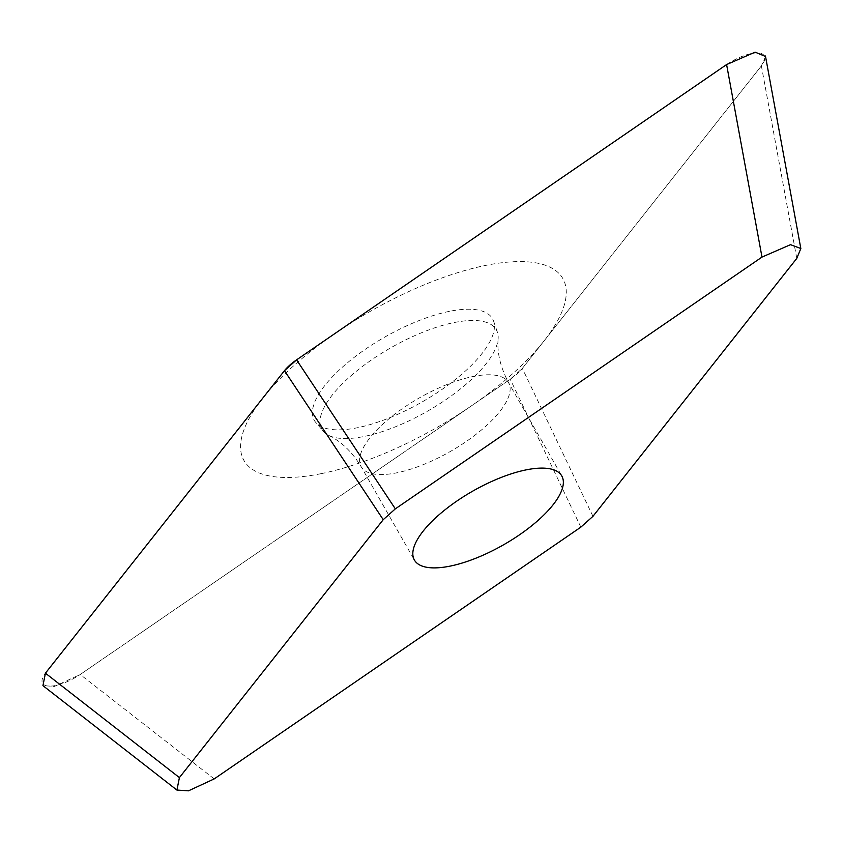 <?xml version="1.0" encoding="UTF-8"?>
<svg xmlns="http://www.w3.org/2000/svg" width="843" height="843" viewBox="0 0 843 843"><rect width="100%" height="100%" fill="white"/><g stroke="black" fill="none" stroke-linecap="round" stroke-linejoin="round"><path stroke-width="0.63" stroke-dasharray="4.21 3.16" d="M765.528 56.492L761.387 65.88L522.344 368.402L510.236 379.224L80.211 674.505L54.468 686.423L42.94 685.644M449.382 311.352A102.583 37.419 150.3 0 0 347.769 362.532A102.583 37.419 150.3 0 0 315.798 422.48A102.583 37.419 150.3 0 0 357.432 427.728A102.583 37.419 150.3 0 0 453.934 380.667A102.583 37.419 150.3 0 0 493.576 321.078A102.583 37.419 150.3 0 0 449.382 311.352M323.343 431.342A100.401 36.628 150.3 0 1 354.64 372.659A100.401 36.628 150.3 0 1 454.103 322.563A100.401 36.628 -29.7 0 1 497.359 332.089A100.401 36.628 -29.7 0 1 498.129 338.717A100.401 36.628 -29.7 0 1 364.092 436.474A100.401 36.628 150.3 0 1 328.665 435.378A100.401 36.628 150.3 0 1 323.343 431.342L315.798 422.48M321.13 473.661A183.563 66.955 -29.7 0 1 262.858 398.033A183.563 66.955 -29.7 0 1 485.684 265.408A183.563 66.955 -29.7 0 1 543.956 341.046A183.563 66.955 -29.7 0 1 321.13 473.661M726.603 64.574A30.854 11.254 -29.7 0 1 757.941 52.961A30.854 11.254 -29.7 0 1 761.06 66.302L522.375 368.359A30.854 11.254 -29.7 0 1 510.173 379.255L80.791 674.105A30.854 11.254 -29.7 0 1 49.084 686.118A30.854 11.254 -29.7 0 1 45.754 672.777M796.772 258.401L761.387 65.88M592.956 516.327L522.344 368.402M580.838 527.149L510.236 379.224M214.185 778.921L80.211 674.505M498.129 338.717C496.959 352.732 500.436 367.379 508.561 382.648A84.837 30.949 -29.7 0 0 472.891 376.558A84.837 30.949 150.3 0 0 390.931 417.18A84.837 30.949 150.3 0 0 361.162 466.716A84.837 30.949 150.3 0 0 396.832 472.807A84.837 30.949 -29.7 0 0 478.792 432.185A84.837 30.949 -29.7 0 0 508.561 382.648L561.786 475.968M328.665 435.378C341.32 441.5 352.153 451.953 361.162 466.716L414.398 560.037M497.359 332.089L493.576 321.078"/><path stroke-width="1.26" d="M761.988 257.083L395.335 508.856L383.228 519.678L179.411 777.604L176.925 790.06L188.453 790.839L214.185 778.921L580.838 527.149L592.956 516.327L796.772 258.401L800.85 248.516L790.513 244.67L761.988 257.083L726.603 64.563L755.138 52.161L765.528 56.492M726.603 64.563L296.578 359.856L284.47 370.678L45.427 673.188L42.94 685.644M526.116 469.878A84.837 30.949 150.3 0 0 444.156 510.5A84.837 30.949 150.3 0 0 414.398 560.037A84.837 30.949 150.3 0 0 450.057 566.127A84.837 30.949 150.3 0 0 532.017 525.505A84.837 30.949 150.3 0 0 561.786 475.968A84.837 30.949 150.3 0 0 526.116 469.878M45.754 672.777L284.439 370.72A30.854 11.254 -29.7 0 1 296.641 359.813L726.013 64.974A30.854 11.254 -29.7 0 1 726.603 64.574M179.411 777.604L45.427 673.188M383.228 519.678L284.47 370.678M395.335 508.856L296.578 359.856M800.745 248.095L765.444 56.007M176.925 790.07L42.94 685.654"/></g></svg>
